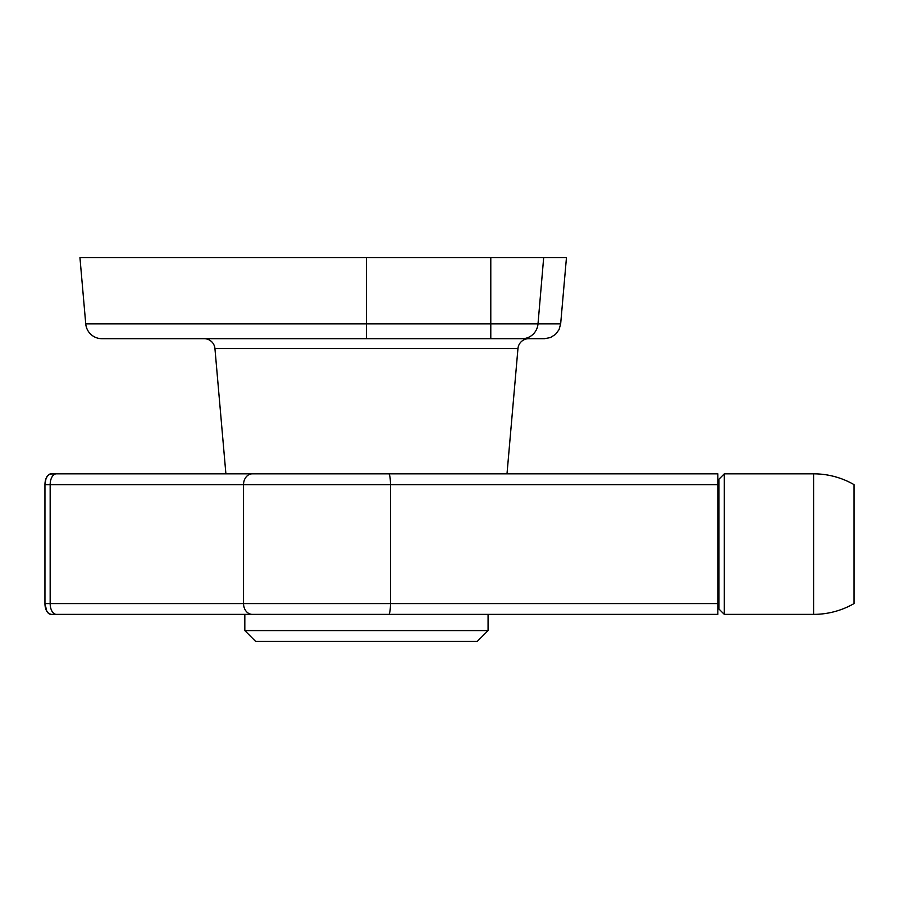 <?xml version="1.0" encoding="UTF-8"?>
<svg xmlns="http://www.w3.org/2000/svg" width="899" height="899" viewBox="0 0 899 899"><rect width="100%" height="100%" fill="white"/><g stroke="black" fill="none" stroke-linecap="round" stroke-linejoin="round"><path stroke-width="1.35" d="M101.902 338.687A16.216 16.216 0 0 1 85.742 323.876L79.944 257.597L85.742 323.876L366.455 323.876L366.455 257.597L79.944 257.597L366.455 257.597L366.455 323.876L560.661 323.876L566.46 257.597L560.661 323.876L538.007 323.876L543.681 257.597L538.007 323.876L490.787 323.876L490.787 257.597L490.787 323.876L366.455 323.876L366.455 338.687L544.513 338.687L550.39 337.575L555.47 334.417L559.054 329.641L560.661 323.876L559.054 329.641L555.47 334.417L559.054 329.641L555.47 334.417L550.39 337.575L555.47 334.417L550.39 337.575L544.513 338.687L550.39 337.575L544.513 338.687L522.195 338.687A16.216 15.867 -90 0 0 538.007 323.876A16.216 15.867 90 0 1 522.195 338.687L490.787 338.687L490.787 323.876L490.787 338.687L366.455 338.687L366.455 323.876L85.742 323.876A16.216 16.216 0 0 0 101.902 338.687L366.455 338.687L101.902 338.687M204.174 338.687A10.81 10.81 0 0 1 214.94 348.554L225.896 473.829L214.94 348.554A10.81 10.81 0 0 0 204.174 338.687M517.959 348.554A10.81 10.81 0 0 1 528.736 338.687A10.81 10.81 0 0 0 517.959 348.554L214.94 348.554L517.959 348.554L507.002 473.829L517.959 348.554M566.46 257.597L366.455 257.597L566.46 257.597M249.585 473.829L393.874 473.829M488.078 630.592L488.078 614.377L488.078 630.592L244.82 630.592L488.078 630.592L477.268 641.403L488.078 630.592M244.82 614.377L244.82 630.592L255.631 641.403L477.268 641.403L255.631 641.403L244.82 630.592L244.82 614.377M717.829 473.829L717.829 484.64L390.469 484.64A10.81 1.719 -90 0 0 388.75 473.829L717.829 473.829L388.75 473.829A10.81 1.719 90 0 1 390.469 484.64L390.469 603.566L717.829 603.566L717.829 484.64L243.539 484.64A10.81 8.776 -90 0 1 252.316 473.829L388.75 473.829L252.316 473.829A10.81 8.776 90 0 0 243.539 484.64L243.539 603.566L390.469 603.566L390.469 484.64L50.164 484.64A10.81 6.203 -90 0 1 56.367 473.829L252.316 473.829L56.367 473.829A10.81 6.203 90 0 0 50.164 484.64L243.539 484.64L243.539 603.566L50.164 603.566L50.164 484.64L44.95 484.64L50.164 484.64L50.164 603.566L44.95 603.566L44.95 484.64A10.81 6.203 90 0 1 51.153 473.829L56.367 473.829L49.939 474.031L47.703 475.65L45.995 478.628L44.95 484.64L44.95 603.566L46.77 611.208L48.782 613.556L51.153 614.377L717.829 614.377L717.829 476.998M717.829 614.377L717.829 603.566L390.469 603.566A10.81 1.719 90 0 1 388.75 614.377L717.829 614.377L717.829 613.556L717.829 614.163M388.75 614.377A10.81 1.719 -90 0 0 390.469 603.566L243.539 603.566A10.81 8.776 90 0 0 252.316 614.377L388.75 614.377M252.316 614.377A10.81 8.776 -90 0 1 243.539 603.566L50.164 603.566A10.81 6.203 90 0 0 56.367 614.377L252.316 614.377M50.164 603.566L44.95 603.566A10.81 6.203 90 0 0 51.153 614.377L56.367 614.377A10.81 6.203 -90 0 1 50.164 603.566M717.829 611.208L717.829 613.556M717.829 474.031L717.829 474.65M718.908 506.53L717.829 506.53L718.908 506.53M717.829 581.675L718.908 581.675L717.829 581.675M724.313 473.829L718.908 479.234L718.908 608.971L724.313 614.377L724.313 473.829L724.313 614.377L813.595 614.377L813.595 473.829L724.313 473.829L813.595 473.829L813.595 614.377A81.09 81.09 0 0 0 854.05 603.566L854.05 484.64A81.09 81.09 0 0 0 813.595 473.829A81.09 81.09 0 0 1 854.05 484.64L854.05 603.566A81.09 81.09 0 0 1 813.595 614.377L724.313 614.377L718.908 608.971L718.908 479.234L724.313 473.829"/></g></svg>
